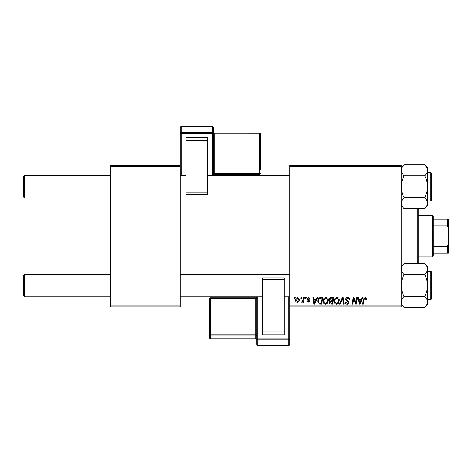 <?xml version="1.0" encoding="UTF-8"?>
<svg xmlns="http://www.w3.org/2000/svg" width="472" height="472" viewBox="0 0 472 472"><rect width="100%" height="100%" fill="white"/><g stroke="black" fill="none" stroke-linecap="round" stroke-linejoin="round"><path stroke-width="0.71" d="M289.808 165.318L401.2 165.318L401.2 166.262L289.808 166.262L289.808 165.318M323.19 301.23C323.178 299.13 324.14 297.85 326.069 297.395C327.592 297.673 328.347 298.623 328.341 300.251L327.438 303.177L325.473 304.174C323.904 303.885 323.143 302.906 323.19 301.23M316.234 299.283L317.042 297.478L317.786 297.478L314.718 304.086L313.88 304.086L312.977 297.478L313.668 297.478L313.886 299.283L316.234 299.283M365.092 297.395L366.443 298.853L366.384 299.454L365.694 299.537L365.759 298.965L365.051 298.162L364.148 299.407L363.351 304.086L362.655 304.086L363.475 299.242L365.092 297.395M345.592 299.337C345.716 298.097 346.407 297.448 347.663 297.395C349.05 297.466 349.728 298.215 349.711 299.632L349.02 299.708L348.849 298.735L347.616 298.162L346.277 299.272L346.454 299.85L348.248 300.977L349.02 302.416C348.938 303.549 348.318 304.133 347.174 304.174C345.976 304.098 345.333 303.461 345.244 302.257L345.935 302.045L347.197 303.402L348.336 302.458L345.592 299.337M339.415 304.086L342.3 297.478L343.179 297.478L344.188 304.086L343.498 304.086L342.631 298.422L340.153 304.086L339.415 304.086M334.176 301.23C334.164 299.13 335.126 297.85 337.055 297.395C338.577 297.673 339.333 298.623 339.327 300.251L338.418 303.177L336.459 304.174C334.89 303.885 334.129 302.906 334.176 301.23M294.457 298.422L294.616 297.478L295.301 297.478L295.159 298.422L294.457 298.422M289.808 305.974L401.2 305.974L401.2 306.918L289.808 306.918L289.808 166.262M401.2 305.974L401.2 166.262M329.285 299.537C329.368 298.316 329.999 297.631 331.185 297.478L333.834 297.478L332.719 304.086L330.111 303.974L329.196 302.481L330.111 300.87L329.285 299.537M361.458 299.283L362.272 297.478L363.015 297.478L359.947 304.086L359.103 304.086L358.201 297.478L358.891 297.478L359.115 299.283L361.458 299.283M356.118 301.514L356.826 297.478L357.516 297.478L356.389 304.086L355.664 304.086L353.776 298.481L352.855 304.086L352.159 304.086L353.274 297.478L354 297.478L355.906 303.077L356.118 301.514M308.594 297.395L310.234 299.106L309.543 299.195L308.558 297.991L307.656 298.729L309.632 301L308.192 302.369L306.629 300.912L307.313 300.823L308.222 301.767L308.948 301.106L307.319 299.655L306.971 298.782L308.594 297.395M319.833 297.637L322.848 297.478L321.733 304.086L319.243 304.003L317.786 301.384C317.744 299.696 318.429 298.446 319.833 297.637M295.732 300.363C295.69 298.752 296.404 297.761 297.873 297.395L299.508 299.307C299.572 300.983 298.847 302.003 297.33 302.369C296.233 302.192 295.696 301.525 295.732 300.363M300.806 298.422L300.965 297.478L301.649 297.478L301.508 298.422L300.806 298.422M303.26 299.401L303.614 297.478L304.304 297.478L303.496 302.286L302.8 302.286L302.977 301.289L301.862 302.369L301.396 302.198L303.26 299.401M305.437 298.422L305.596 297.478L306.287 297.478L306.139 298.422L305.437 298.422M110.448 165.318L180.304 165.318L180.304 166.262L110.448 166.262L110.448 165.318M180.304 305.974L180.304 306.918L110.448 306.918L110.448 305.974L180.304 305.974L180.304 166.262M110.448 305.974L110.448 166.262M332.152 303.313L332.5 301.254L330.264 301.525L329.887 302.452L330.972 303.313L332.152 303.313M332.63 300.481L333.008 298.251L331.043 298.286L329.969 299.555L331.173 300.481L332.63 300.481M337.881 302.664L338.636 300.216L337.008 298.162C335.539 298.611 334.819 299.655 334.86 301.301L336.483 303.402L337.881 302.664M360.171 302.015L361.08 300.05L359.21 300.05L359.623 303.366L360.171 302.015M314.942 302.015L315.856 300.05L313.986 300.05L314.393 303.366L314.942 302.015M321.166 303.313L322.022 298.251L321.137 298.251C319.32 298.422 318.429 299.478 318.47 301.425L319.302 303.201L321.166 303.313M326.895 302.664L327.656 300.216L326.022 298.162C324.553 298.611 323.839 299.655 323.88 301.301L325.497 303.402L326.895 302.664M297.36 301.767L298.817 299.384L297.867 297.991L296.416 300.363L297.36 301.767M23.6 295.873L23.6 275.105L24.544 274.161L24.544 296.817L23.6 295.873L24.544 296.817L110.448 296.817M289.808 274.161L180.304 274.161M110.448 274.161L24.544 274.161L23.6 275.105M289.808 296.817L284.144 296.817M262.432 296.817L180.304 296.817M24.544 198.075L23.6 197.131L23.6 176.363L24.544 175.419L24.544 198.075L110.448 198.075M180.304 198.075L289.808 198.075M23.6 176.363L24.544 175.419L110.448 175.419M180.304 175.419L185.968 175.419M207.68 175.419L289.808 175.419M424.694 307.431L427.632 304.487L427.632 269.034C427.52 270.963 426.541 272.792 424.694 274.521C426.529 277.937 427.508 281.589 427.632 285.489C427.52 289.342 426.541 293 424.694 296.457C426.535 298.18 427.514 300.009 427.632 301.944C427.514 303.885 426.535 305.714 424.694 307.431L404.138 307.431C402.297 305.708 401.318 303.879 401.2 301.944C401.318 300.003 402.297 298.174 404.138 296.457C402.303 293.041 401.324 289.389 401.2 285.489C401.312 281.637 402.291 277.978 404.138 274.521L424.694 274.521M430.842 271.329L431.408 271.896L431.408 299.083L431.408 297.761L431.408 299.083L430.842 299.649L430.842 271.329L427.632 271.329M404.138 296.457L424.694 296.457M404.138 274.521C402.303 272.81 401.324 270.987 401.2 269.034C401.312 267.111 402.291 265.282 404.138 263.553L424.694 263.553C426.529 265.258 427.508 267.087 427.632 269.034L427.632 266.491L424.694 263.553M401.996 266.261L401.2 269.034M404.138 197.715C402.303 194.299 401.324 190.647 401.2 186.747C401.312 182.894 402.291 179.236 404.138 175.779L424.694 175.779C426.529 179.195 427.508 182.847 427.632 186.747C427.52 190.6 426.541 194.257 424.694 197.715C426.529 199.426 427.508 201.255 427.632 203.202C427.52 205.125 426.541 206.954 424.694 208.689L404.138 208.689C402.303 206.978 401.324 205.149 401.2 203.202C401.312 201.273 402.291 199.45 404.138 197.715L424.694 197.715M431.408 174.475L431.408 200.34L430.842 200.907L430.842 172.587L431.408 173.153L431.408 174.475M404.138 175.779C402.297 174.056 401.318 172.227 401.2 170.292C401.318 168.351 402.297 166.528 404.138 164.811L424.694 164.811C426.535 166.528 427.514 168.357 427.632 170.292C427.514 172.233 426.535 174.062 424.694 175.779C426.541 174.05 427.52 172.221 427.632 170.292L427.632 203.202L426.836 205.975M424.694 208.689L427.632 205.745L427.632 203.202M424.694 164.811L427.632 167.749L427.632 170.292M404.115 307.408L402.026 304.776M427.632 301.944L426.812 304.77M427.555 268.173L427.632 269.034M401.271 204.022L401.2 203.202M424.717 164.828L426.806 167.46M401.2 170.292L402.02 167.466M418.192 208.689L418.192 263.553M417.248 263.553L417.248 208.689M432.352 215.35L433.296 216.294L433.296 255.942L432.352 256.886L432.352 215.35L418.192 215.35M433.296 219.126L448.4 219.126L448.4 253.11L447.456 253.11L447.456 246.331L448.4 244.348M433.296 246.331L447.456 246.331M448.4 227.887L447.456 225.905L447.456 219.126M433.296 225.905L447.456 225.905M433.296 253.11L447.456 253.11M213.344 127.676A0.944 0.944 0 0 0 212.4 126.732L181.248 126.744L181.248 132.29L212.4 132.29L212.4 126.744A0.944 0.932 180 0 1 213.344 127.676L213.344 175.419M212.4 175.419L212.4 133.358L213.344 133.222L213.344 132.319L214.288 133.263L214.288 136.974L259.6 136.974L259.6 133.275L214.288 133.263L259.6 133.275A0.944 0.932 0 0 1 260.544 134.207L260.544 169.725M185.968 137.458L207.68 137.458L207.68 140.497L185.968 140.497L185.968 137.458M185.968 194.446L185.968 192.841L207.68 192.841L207.68 140.497M207.68 192.841L207.68 194.446M185.968 192.841L185.968 140.497M180.304 165.318L180.304 127.676A0.944 0.932 180 0 1 181.248 126.744L212.4 126.732M256.768 344.324A0.944 0.944 0 0 0 257.712 345.268L288.864 345.262L288.864 339.887L257.712 339.887L257.712 345.262A0.944 0.938 -0 0 1 256.768 344.324L256.768 296.817A0.944 0.938 180 0 1 255.824 297.755L255.824 298.564L210.512 298.564L210.512 334.105L255.824 334.105L255.824 298.564L256.768 298.44M257.712 296.817L257.712 338.819L256.768 338.949L256.768 339.704A0.944 0.938 180 0 0 255.824 338.754L255.824 335.167L210.512 335.167L210.512 338.754L255.824 338.754L256.768 339.704M284.144 334.813L262.432 334.813L262.432 331.875L284.144 331.875L284.144 334.813M284.144 277.884L284.144 279.495L262.432 279.495L262.432 331.875M262.432 279.495L262.432 277.884M284.144 279.495L284.144 331.875M289.808 306.918L289.808 344.324A0.944 0.938 -0 0 1 288.864 345.262L257.712 345.268M209.568 337.816A0.944 0.944 0 0 0 210.512 338.76L210.512 338.76A0.944 0.938 180 0 1 209.568 337.816L209.568 298.693A0.944 0.938 -0 0 1 210.512 297.755L255.824 297.755L256.768 296.805M213.344 133.222A0.944 0.932 180 0 0 212.4 132.29L212.4 133.358L181.248 133.358L181.248 175.419M259.6 138.036L214.288 138.036L214.288 173.56L259.6 173.56L259.6 138.036L260.544 137.907A0.944 0.932 180 0 0 259.6 136.974L259.6 138.036M260.544 173.425A0.944 0.944 0 0 1 259.6 174.369L259.6 173.56L260.544 173.425A0.944 0.932 180 0 1 259.6 174.363L214.288 174.369L214.288 173.56L213.344 173.69M213.344 175.295A0.944 0.932 0 0 1 214.288 174.363L213.344 175.313M259.6 133.275L259.6 133.263A0.944 0.944 0 0 1 260.544 134.207M213.344 138.172L214.288 138.036L214.288 136.974A0.944 0.932 180 0 1 213.344 136.036M214.288 133.275A0.944 0.932 0 0 1 213.344 132.337M181.248 132.29A0.944 0.932 180 0 0 180.304 133.222L181.248 133.358L181.248 132.29M256.768 338.949A0.944 0.938 -0 0 0 257.712 339.887L257.712 338.819L288.864 338.819L288.864 296.817M210.512 297.755L210.512 298.564L209.568 298.693A0.944 0.944 0 0 1 210.512 297.749L255.824 297.749M209.568 334.235A0.944 0.938 -0 0 0 210.512 335.167L210.512 334.105L209.568 334.235M256.768 333.975L255.824 334.105L255.824 335.167A0.944 0.938 -0 0 1 256.768 336.105M288.864 339.887A0.944 0.938 -0 0 0 289.808 338.949L288.864 338.819L288.864 339.887M430.842 299.649L431.408 299.083L430.842 299.649L427.632 299.649M401.2 266.491L404.138 263.553M401.2 304.487L404.138 307.431M430.96 172.599L427.632 172.587M430.842 200.907L427.632 200.907M401.2 205.745L404.138 208.689M401.2 167.749L404.138 164.811M430.842 172.587L431.408 173.153M432.352 256.886L418.192 256.886M207.68 194.464L185.968 194.464M259.6 174.369L214.288 174.369M181.248 126.732A0.944 0.944 0 0 0 180.304 127.676M262.432 277.866L284.144 277.866M210.512 338.76L255.824 338.76M288.864 345.268A0.944 0.944 0 0 0 289.808 344.324"/></g></svg>
